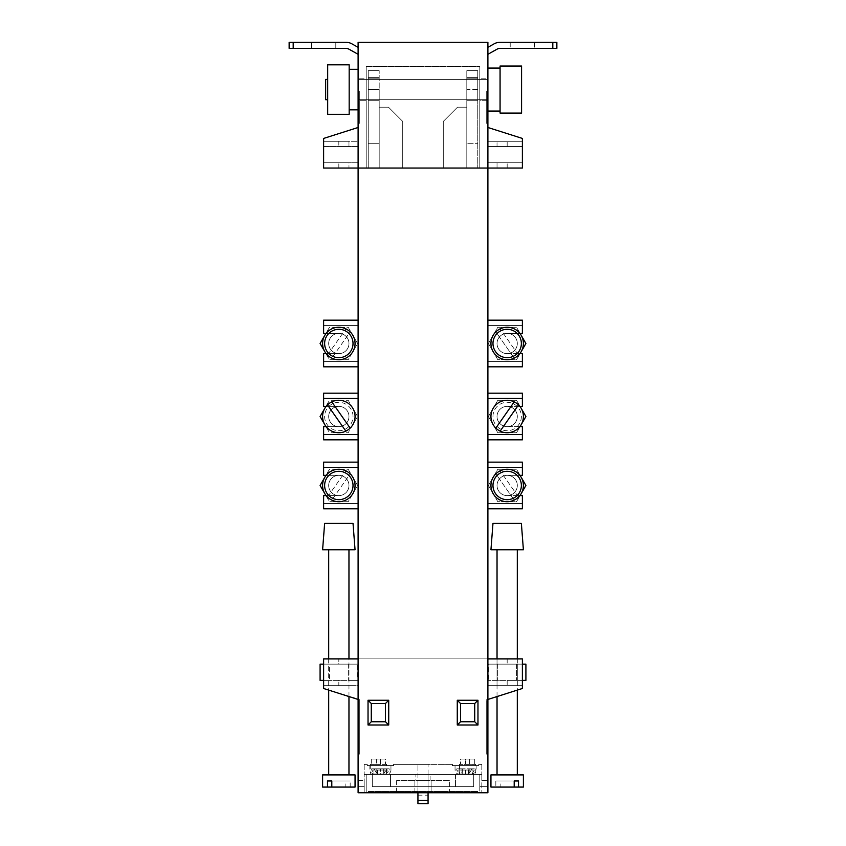 <?xml version="1.0" encoding="UTF-8"?>
<svg xmlns="http://www.w3.org/2000/svg" width="846" height="846" viewBox="0 0 846 846"><rect width="100%" height="100%" fill="white"/><g stroke="black" fill="none" stroke-linecap="round" stroke-linejoin="round"><path stroke-width="0.63" stroke-dasharray="4.23 3.17" d="M449.363 780.583L431.111 780.583L431.111 792.744L431.111 780.583L431.111 792.744L449.363 792.744L414.889 792.744L431.111 792.744L431.111 780.583L449.363 780.583L449.363 792.744M479.788 786.664L479.788 774.492L366.212 774.492L479.788 774.492L479.788 792.744L366.212 792.744L366.212 774.492L366.212 792.744L487.899 792.744L479.788 792.744L479.788 786.664L487.899 786.664L487.899 792.744L487.899 42.3L358.101 42.3L358.101 792.744L366.212 792.744L358.101 792.744L358.101 780.583L358.101 792.744L487.899 792.744L487.899 786.664L479.788 786.664M366.212 786.664L366.212 792.744L366.212 786.664L358.101 786.664L358.101 792.744L487.899 792.744L364.182 792.744L364.182 780.583L364.182 792.744L358.101 792.744L358.101 786.664L366.212 786.664M390.545 786.664L372.293 786.664L390.545 786.664L390.545 774.492L372.293 774.492L390.545 774.492L390.545 786.664M372.293 786.664L372.293 774.492L473.707 774.492L372.293 774.492L473.707 774.492L473.707 786.664L455.455 786.664L473.707 786.664L473.707 774.492L473.707 786.664L372.293 786.664L372.293 774.492L473.707 774.492L473.707 786.664L473.707 774.492L473.707 786.664L372.293 786.664L473.707 786.664L372.293 786.664L372.293 774.492L372.293 786.664M430.096 780.583L430.096 774.492L415.904 774.492L430.096 774.492L430.096 780.583L415.904 780.583L415.904 774.492L415.904 780.583L430.096 780.583M414.889 792.744L396.637 792.744L414.889 792.744L414.889 780.583L431.111 780.583L396.637 780.583L414.889 780.583L414.889 792.744M455.455 774.492L455.455 786.664L455.455 774.492M326.165 333.356L338.823 333.356A10.141 10.141 0 0 1 348.964 343.497A10.141 10.141 0 0 1 338.823 353.639L326.165 353.639M358.101 320.169L323.616 320.169L323.616 325.446L358.101 325.446L323.616 325.446L323.616 333.356L323.616 325.446L323.616 333.356L325.943 333.356L320.095 343.497L325.943 353.639L338.823 353.639L325.943 353.639L329.464 359.719L348.192 359.719L357.562 343.497L348.192 327.265L329.464 327.265L325.943 333.356L323.616 333.356L338.823 333.356A10.141 10.141 0 0 1 348.964 343.497A10.141 10.141 0 0 1 338.823 353.639L323.616 353.639L325.943 353.639L323.616 353.639L323.616 361.549L323.616 353.639L323.616 361.549L358.101 361.549L358.101 168.047L358.101 658.886L358.101 325.446L323.616 325.446L358.101 325.446L358.101 361.549L323.616 361.549L358.101 361.549L323.616 361.549L323.616 366.815L358.101 366.815M338.823 333.356A10.141 10.141 0 0 0 328.692 343.497A10.141 10.141 0 0 0 338.823 353.639A10.141 10.141 0 0 1 328.692 343.497A10.141 10.141 0 0 1 338.823 333.356L325.943 333.356L338.823 333.356M326.165 475.325L338.823 475.325A10.141 10.141 0 0 1 348.964 485.467A10.141 10.141 0 0 1 338.823 495.608L326.165 495.608M358.101 462.149L323.616 462.149L323.616 467.415L358.101 467.415L323.616 467.415L323.616 475.325L323.616 467.415L323.616 475.325L325.943 475.325L320.095 485.467L325.943 495.608L338.823 495.608L325.943 495.608L329.464 501.699L348.192 501.699L357.562 485.467L348.192 469.244L329.464 469.244L325.943 475.325L323.616 475.325L338.823 475.325A10.141 10.141 0 0 1 348.964 485.467A10.141 10.141 0 0 1 338.823 495.608L323.616 495.608L325.943 495.608L323.616 495.608L323.616 503.518L323.616 495.608L323.616 503.518L358.101 503.518L358.101 467.415L323.616 467.415L358.101 467.415L358.101 503.518L323.616 503.518L358.101 503.518L323.616 503.518L323.616 508.795L358.101 508.795M338.823 475.325A10.141 10.141 0 0 0 328.692 485.467A10.141 10.141 0 0 0 338.823 495.608A10.141 10.141 0 0 1 328.692 485.467A10.141 10.141 0 0 1 338.823 475.325L325.943 475.325L338.823 475.325M348.964 696.554L348.964 658.886L323.616 658.886L323.616 664.152L358.101 664.152L358.101 680.385L358.101 664.152L323.616 664.152L329.464 664.152L323.616 664.152L323.616 680.385L358.101 680.385L323.616 680.385L323.616 688.496L359.317 699.452L359.317 731.896L359.317 699.452L358.101 699.452L358.101 731.896L358.101 658.886L323.616 658.886L348.964 658.886L348.964 685.662L338.823 685.662L348.964 685.662M338.823 680.385L325.943 680.385L348.192 680.385L325.943 680.385L338.823 680.385L338.823 685.662L323.616 685.662L323.616 688.496L358.101 699.452L358.101 685.662L323.616 685.662L338.823 685.662L338.823 680.385M328.692 664.152L338.823 664.152L328.692 664.152L328.692 680.385M326.165 426.648L338.823 426.648A10.141 10.141 0 0 0 348.964 416.507A10.141 10.141 0 0 0 338.823 406.366L325.943 406.366L329.464 400.285L348.192 400.285L357.562 416.507L348.192 432.74L329.464 432.74L325.943 426.648L323.616 426.648L338.823 426.648A10.141 10.141 0 0 0 348.964 416.507A10.141 10.141 0 0 0 338.823 406.366L323.616 406.366L325.943 406.366L323.616 406.366L323.616 393.189L358.101 393.189M358.101 439.835L323.616 439.835L323.616 426.648L338.823 426.648A10.141 10.141 0 0 1 328.692 416.507A10.141 10.141 0 0 1 338.823 406.366L326.165 406.366M325.943 426.648L338.823 426.648A10.141 10.141 0 0 1 328.692 416.507A10.141 10.141 0 0 1 338.823 406.366L325.943 406.366L329.464 400.285L348.192 400.285L357.562 416.507L348.192 432.74L329.464 432.74L320.095 416.507L325.943 406.366M519.835 426.648L507.177 426.648A10.141 10.141 0 0 1 497.036 416.507A10.141 10.141 0 0 1 507.177 406.366L522.384 406.366L520.057 406.366L516.536 400.285L497.808 400.285L488.438 416.507L497.808 432.74L516.536 432.74L520.057 426.648L522.384 426.648L507.177 426.648A10.141 10.141 0 0 1 497.036 416.507A10.141 10.141 0 0 1 507.177 406.366L519.835 406.366M487.899 439.835L522.384 439.835L522.384 426.648L507.177 426.648A10.141 10.141 0 0 0 517.308 416.507A10.141 10.141 0 0 0 507.177 406.366L522.384 406.366L522.384 393.189L487.899 393.189M520.057 426.648L507.177 426.648A10.141 10.141 0 0 0 517.308 416.507A10.141 10.141 0 0 0 507.177 406.366L520.057 406.366L516.536 400.285L497.808 400.285L488.438 416.507L497.808 432.74L516.536 432.74L525.905 416.507L520.057 406.366M519.835 333.356L507.177 333.356A10.141 10.141 0 0 0 497.036 343.497A10.141 10.141 0 0 0 507.177 353.639L519.835 353.639M497.036 343.497A10.141 10.141 0 0 0 507.177 353.639L522.384 353.639L520.057 353.639L516.536 359.719L497.808 359.719L488.438 343.497L497.808 327.265L516.536 327.265L520.057 333.356L522.384 333.356L522.384 325.446L487.899 325.446L522.384 325.446L522.384 333.356L507.177 333.356A10.141 10.141 0 0 0 497.036 343.497M487.899 366.815L522.384 366.815L522.384 361.549L487.899 361.549L487.899 325.446L522.384 325.446L522.384 333.356L507.177 333.356A10.141 10.141 0 0 1 517.308 343.497A10.141 10.141 0 0 1 507.177 353.639L522.384 353.639L522.384 361.549L522.384 353.639L522.384 361.549L487.899 361.549L522.384 361.549L487.899 361.549L487.899 325.446L522.384 325.446L522.384 320.169L487.899 320.169M520.057 333.356L507.177 333.356A10.141 10.141 0 0 1 517.308 343.497A10.141 10.141 0 0 1 507.177 353.639L520.057 353.639L516.536 359.719L497.808 359.719L488.438 343.497L497.808 327.265L516.536 327.265L525.905 343.497L520.057 353.639M519.835 475.325L507.177 475.325A10.141 10.141 0 0 0 497.036 485.467A10.141 10.141 0 0 0 507.177 495.608L519.835 495.608M497.036 485.467A10.141 10.141 0 0 0 507.177 495.608L522.384 495.608L520.057 495.608L516.536 501.699L497.808 501.699L488.438 485.467L497.808 469.244L516.536 469.244L520.057 475.325L522.384 475.325L522.384 467.415L487.899 467.415L522.384 467.415L522.384 475.325L507.177 475.325A10.141 10.141 0 0 0 497.036 485.467M487.899 508.795L522.384 508.795L522.384 503.518L487.899 503.518L487.899 467.415L522.384 467.415L522.384 475.325L507.177 475.325A10.141 10.141 0 0 1 517.308 485.467A10.141 10.141 0 0 1 507.177 495.608L522.384 495.608L522.384 503.518L522.384 495.608L522.384 503.518L487.899 503.518L522.384 503.518L487.899 503.518L487.899 467.415L522.384 467.415L522.384 462.149L487.899 462.149M520.057 475.325L507.177 475.325A10.141 10.141 0 0 1 517.308 485.467A10.141 10.141 0 0 1 507.177 495.608L520.057 495.608L516.536 501.699L497.808 501.699L488.438 485.467L497.808 469.244L516.536 469.244L525.905 485.467L520.057 495.608M497.036 696.554L497.036 658.886L522.384 658.886L497.036 658.886L497.036 685.662L522.384 685.662L522.384 688.496L487.899 699.452L487.899 731.896L487.899 658.886L522.384 658.886L522.384 664.152L497.808 664.152L522.384 664.152L522.384 680.385L488.438 680.385L522.384 680.385L522.384 688.496L487.899 699.452L487.899 685.662L522.384 685.662L497.036 685.662M517.308 680.385L507.177 680.385L520.057 680.385L507.177 680.385L517.308 680.385L517.308 664.152L507.177 664.152L517.308 664.152M466.812 89.56L466.812 168.047L443.283 168.047L443.283 121.401L457.485 107.199L466.812 107.199L466.812 168.047L443.283 168.047L443.283 121.401L457.485 107.199L466.812 107.199L466.812 168.047L443.283 168.047L443.283 121.401L457.485 107.199L466.812 107.199L466.812 168.047L443.283 168.047L443.283 121.401L457.485 107.199L466.812 107.199L466.812 168.047L466.812 70.694L466.812 168.047L466.812 70.694L466.812 100.304L466.812 89.56L477.757 89.56L477.757 78.805L477.757 168.047L466.812 168.047L477.757 168.047L466.812 168.047L477.757 168.047L477.757 143.714L466.812 143.714L477.757 143.714L477.757 70.694L477.757 168.047L477.757 70.694L477.757 100.304L477.757 89.56L466.812 89.56M368.243 89.56L368.243 168.047L368.243 70.694L368.243 168.047L368.243 70.694L368.243 89.56L368.243 78.805L368.243 89.56L379.188 89.56L379.188 168.047L368.243 168.047L379.188 168.047L379.188 107.199L388.515 107.199L402.717 121.401L402.717 168.047L379.188 168.047L379.188 70.694L379.188 168.047L379.188 107.199L388.515 107.199L402.717 121.401L402.717 168.047L368.243 168.047L379.188 168.047L379.188 107.199L388.515 107.199L402.717 121.401L402.717 168.047L379.188 168.047L379.188 107.199L388.515 107.199L402.717 121.401L402.717 168.047L379.188 168.047L379.188 89.56L368.243 89.56M475.738 764.35L459.505 764.35L475.738 764.35L475.738 774.492L459.505 774.492L475.738 774.492M459.505 764.35L459.505 774.492M386.495 764.35L370.262 764.35L386.495 764.35L386.495 774.492L370.262 774.492L386.495 774.492M370.262 764.35L370.262 774.492M417.935 792.744L417.935 764.35L417.935 800.453L417.935 795.177L417.935 800.453L428.065 800.453L417.935 800.453L417.935 803.7L428.065 803.7L428.065 774.492L481.818 774.492L481.818 792.744L481.818 780.583L487.899 780.583L481.818 780.583L481.818 792.744L481.818 774.492L364.182 774.492L481.818 774.492L364.182 774.492L364.182 792.744L364.182 774.492L428.065 774.492L428.065 764.35L452.409 764.35L393.591 764.35L428.065 764.35L428.065 792.744M387.87 765.567L369.861 765.567L387.87 765.567M383.28 774.09L386.199 774.09L383.28 774.09L383.28 768.813L389.16 768.813L386.294 768.813L386.294 770.029L383.333 774.09L386.897 774.09L386.199 774.09L389.16 770.029L390.958 770.029A4.061 4.061 0 0 1 386.897 774.09M389.16 768.813L389.16 770.029M458.13 765.567L476.139 765.567L458.13 765.567M455.042 765.567L455.042 770.029L471.476 770.029L468.515 774.09L472.047 773.984L474.342 770.029L474.342 768.813L459.135 768.813L459.135 773.984L459.801 774.09L456.84 770.029L455.042 770.029A4.061 4.061 0 0 0 459.103 774.09L459.801 774.09L459.103 774.09M471.476 770.029L471.476 768.813M390.958 765.567L390.958 770.029L374.524 770.029L377.485 774.09L383.333 774.09L373.953 773.984L377.538 774.09L377.538 768.813L371.658 768.813L386.294 768.813M358.101 711.613L358.101 754.209L358.101 711.613L359.317 711.613L359.317 754.209L358.101 754.209L359.317 754.209L359.317 711.613L358.101 711.613M323.616 680.385L323.616 658.886L323.616 688.496L358.101 699.452L358.101 685.662L323.616 685.662L323.616 680.385L325.943 680.385L320.095 680.385M358.101 699.452L358.101 658.886L487.899 658.886L487.899 699.452L487.899 685.662L522.384 685.662L522.384 680.385L520.057 680.385L525.905 680.385M487.899 711.613L487.899 754.209L487.899 711.613L486.683 711.613L486.683 754.209L487.899 754.209L486.683 754.209L486.683 711.613L487.899 711.613M358.101 127.482L358.101 141.282L323.616 141.282L323.616 138.437L358.101 127.482L358.101 141.282L323.616 141.282L323.616 146.548L323.616 141.282L348.964 141.282L338.823 141.282L348.964 141.282L348.964 146.548L338.823 146.548L348.964 146.548L348.964 141.282L323.616 141.282L323.616 146.548L358.101 146.548L358.101 162.781L323.616 162.781L323.616 146.548L358.101 146.548L358.101 162.781L323.616 162.781L338.823 162.781L323.616 162.781L323.616 168.047L323.616 146.548L358.101 146.548L358.101 162.781L323.616 162.781L323.616 146.548L358.101 146.548L358.101 162.781L323.616 162.781L348.964 162.781L338.823 162.781L348.964 162.781L348.964 168.047L348.964 162.781L323.616 162.781L323.616 168.047L323.616 138.437L358.101 127.482L358.101 141.282L323.616 141.282L323.616 138.437L358.101 127.482L358.101 168.047L323.616 168.047L338.823 168.047L323.616 168.047L323.616 138.437L358.101 127.482L358.101 141.282L323.616 141.282L323.616 138.437L358.101 127.482L358.101 168.047L323.616 168.047L323.616 138.437L358.101 127.482L358.101 168.047L323.616 168.047L348.964 168.047L323.616 168.047L323.616 138.437L358.101 127.482L358.101 168.047L522.384 168.047L497.036 168.047L497.036 162.781L507.177 162.781L497.036 162.781L507.177 162.781L497.036 162.781L497.036 168.047L522.384 168.047L507.177 168.047L522.384 168.047L522.384 138.437L487.899 127.482L487.899 168.047L522.384 168.047L522.384 138.437L487.899 127.482L487.899 168.047L522.384 168.047L522.384 138.437L487.899 127.482L487.899 141.282L522.384 141.282L522.384 138.437L487.899 127.482L487.899 141.282L522.384 141.282L497.036 141.282L522.384 141.282L522.384 138.437L487.899 127.482L487.899 168.047L358.101 168.047L487.899 168.047L487.899 127.482L487.899 141.282L522.384 141.282L522.384 138.437L487.899 127.482L487.899 141.282L522.384 141.282L507.177 141.282L522.384 141.282L522.384 146.548L497.036 146.548L497.036 141.282L497.036 146.548L522.384 146.548L522.384 141.282L522.384 146.548L497.036 146.548L522.384 146.548L522.384 162.781L507.177 162.781L522.384 162.781L522.384 146.548L487.899 146.548L487.899 162.781L522.384 162.781L522.384 146.548L487.899 146.548L487.899 162.781L522.384 162.781L507.177 162.781L522.384 162.781L522.384 168.047L522.384 138.437L487.899 127.482M358.101 658.886L487.899 658.886M486.683 731.896L487.899 731.896L486.683 731.896L486.683 699.452L486.683 731.896M486.683 699.452L487.899 699.452L486.683 699.452M359.317 731.896L358.101 731.896L359.317 731.896M358.101 780.583L364.182 780.583L358.101 780.583M477.757 791.528L368.243 791.528L368.243 792.744L368.243 791.528L477.757 791.528L477.757 792.744L477.757 791.528M364.182 764.35L364.182 774.492L364.182 764.35L367.227 764.35L364.182 764.35M481.818 764.35L481.818 774.492L481.818 764.35L478.773 764.35L481.818 764.35M486.683 715.674L486.683 703.502L486.683 715.674L487.899 715.674L487.899 703.502L487.899 715.674L486.683 715.674M486.683 703.502L486.683 727.846L486.683 703.502L486.683 722.727L486.683 703.502L487.899 703.502L486.683 703.502L487.899 703.502L487.899 727.846L487.899 703.502L486.683 703.502L487.899 703.502L487.899 722.727L487.899 703.502L486.683 703.502M486.683 733.926L486.683 716.89L486.683 733.926L487.899 733.926L487.899 716.89L487.899 733.926L486.683 733.926M486.683 726.481L486.683 749.345L486.683 716.477L486.683 726.481L487.899 726.481L487.899 716.89L486.683 716.89L487.899 716.89L487.899 749.345L487.899 726.481M460.52 703.502L460.52 721.754L474.722 721.754L474.722 703.502L460.52 703.502M371.278 703.502L385.48 703.502L385.48 721.754L371.278 721.754L371.278 703.502M359.317 707.319L359.317 715.674L359.317 707.319L358.101 707.319L358.101 715.674L358.101 707.319M359.317 703.502L359.317 727.846L359.317 703.502L359.317 722.727L359.317 703.502L358.101 703.502L359.317 703.502L358.101 703.502L359.317 703.502L358.101 703.502L358.101 727.846L358.101 703.502L359.317 703.502M359.317 725.022L359.317 733.926L359.317 725.022L358.101 725.022L358.101 733.926L358.101 725.022M359.317 720.221L359.317 749.345L359.317 716.477L359.317 720.633L358.101 720.633L358.101 716.89L359.317 716.89L358.101 716.89L358.101 749.345L358.101 720.221M393.591 765.567L393.591 764.35L393.591 765.567L367.227 765.567L367.227 764.35L367.227 765.567L393.591 765.567M478.773 765.567L478.773 764.35L478.773 765.567L452.409 765.567L452.409 764.35L452.409 765.567L478.773 765.567M487.899 712.988L486.683 712.988M487.899 711.19L486.683 711.19M487.899 712.628L486.683 712.628M487.899 727.846L486.683 727.846L487.899 727.846L487.899 708.567L487.899 727.846L486.683 727.846L487.899 727.846M487.899 708.567L486.683 708.567M487.899 722.727L486.683 722.727M487.899 729.019L486.683 729.019M487.899 726.28L486.683 726.28M487.899 729.559L486.683 729.559M487.899 749.345L486.683 749.345L487.899 749.345M487.899 716.89L486.683 716.89L487.899 716.477L487.899 745.601L487.899 716.89L486.683 716.89M487.899 745.601L486.683 745.601L487.899 745.601M487.899 716.477L486.683 716.477M487.899 720.633L486.683 720.633M487.899 720.221L486.683 720.221M358.101 705.067L359.317 705.067L358.101 705.067M358.101 704.591L359.317 704.591M358.101 708.06L359.317 708.06M358.101 712.3L359.317 712.3M358.101 714.267L359.317 714.267M358.101 712.089L359.317 712.089M358.101 712.247L359.317 712.247M358.101 715.674L359.317 715.674M358.101 712.311L359.317 712.311M358.101 727.846L359.317 727.846L358.101 727.846L358.101 708.567L358.101 727.846L359.317 727.846L358.101 727.846M358.101 708.567L359.317 708.567M358.101 722.727L358.101 703.502L358.101 722.727L359.317 722.727M358.101 720.168L359.317 720.168L358.101 720.168M358.101 726.883L359.317 726.883M358.101 728.85L359.317 728.85M358.101 731.092L359.317 731.092M358.101 728.469L359.317 728.469M358.101 728.787L359.317 728.787M358.101 733.926L359.317 733.926M358.101 729.294L359.317 729.294M358.101 749.345L359.317 749.345L358.101 749.345M358.101 716.89L359.317 716.89L358.101 716.477L358.101 745.601L358.101 716.89L359.317 716.89M358.101 745.601L359.317 745.601L358.101 745.601M358.101 716.477L359.317 716.477M358.101 720.633L359.317 720.633M374.524 770.029L374.524 768.813M377.538 774.09L373.921 774.09L374.609 774.09L371.658 770.029L371.658 768.813M462.72 774.09L459.801 774.09L462.72 774.09L462.72 768.813L456.84 768.813L456.84 770.029M456.84 768.813L459.706 768.813L459.706 770.029L462.667 774.09L459.135 773.984M469.646 764.35L460.52 764.35L474.722 764.35L469.646 764.35L469.646 759.084L469.646 764.35L469.646 759.084L465.596 759.084L465.596 764.35L465.596 759.084L460.52 759.084L460.52 764.35L460.52 759.084L465.596 759.084L465.596 764.35L465.596 759.084L469.646 759.084L469.646 764.35M376.354 764.35L385.48 764.35L371.278 764.35L376.354 764.35L376.354 759.084L380.404 759.084L380.404 764.35L380.404 759.084L380.404 764.35L380.404 759.084L385.48 759.084L385.48 764.35L385.48 759.084L376.354 759.084L376.354 764.35M377.538 768.813L373.953 768.813L380.404 768.813L380.404 774.09L377.485 774.09L383.333 774.09L380.404 774.09L380.404 768.813L386.865 768.813L386.865 773.984M383.28 768.813L386.865 768.813M468.462 774.09L472.079 774.09L468.462 774.09L468.462 768.813L474.342 768.813M462.72 768.813L459.135 768.813M459.706 768.813L465.596 768.813L465.596 774.09L462.667 774.09L468.515 774.09L465.596 774.09L465.596 768.813L472.047 768.813L468.462 768.813M465.596 774.09L462.667 774.09L465.596 774.09M474.722 759.084L469.646 759.084L474.722 759.084L474.722 764.35L474.722 759.084M371.278 759.084L371.278 764.35L371.278 759.084L376.354 759.084L371.278 759.084M373.953 768.813L373.953 773.984M376.819 768.813L376.819 773.984M383.989 768.813L383.989 773.984M472.047 768.813L472.047 773.984M462.011 768.813L462.011 773.984M469.181 768.813L469.181 773.984M379.188 143.714L368.243 143.714L379.188 143.714M487.899 699.452L522.384 688.496L522.384 658.886L522.384 664.152L487.899 664.152L487.899 680.385L487.899 664.152L522.384 664.152L522.384 680.385L487.899 680.385L522.384 680.385M488.438 664.152L497.808 664.152L488.438 664.152L488.438 680.385M522.384 664.152L525.905 664.152M516.536 664.152L516.536 680.385L516.536 664.152M497.808 664.152L497.808 680.385L497.808 664.152M522.384 398.455L522.384 406.366L522.384 398.455L487.899 398.455L487.899 434.558L522.384 434.558L522.384 426.648L522.384 434.558L487.899 434.558L487.899 398.455L522.384 398.455L487.899 398.455M487.899 434.558L522.384 434.558M323.616 426.648L323.616 434.558L358.101 434.558L358.101 398.455L358.101 434.558L323.616 434.558L323.616 426.648M358.101 398.455L323.616 398.455L323.616 406.366L323.616 398.455L358.101 398.455L323.616 398.455M358.101 434.558L323.616 434.558M329.464 664.152L357.562 664.152L329.464 664.152L329.464 680.385L329.464 664.152M357.562 680.385L348.192 680.385L357.562 680.385L357.562 664.152M338.823 664.152L325.943 664.152L338.823 664.152L338.823 658.886L338.823 664.152M323.616 664.152L320.095 664.152M348.192 664.152L348.192 680.385L348.192 664.152M325.943 495.608L329.464 501.699L348.192 501.699L357.562 485.467L348.192 469.244L329.464 469.244L325.943 475.325M325.943 353.639L329.464 359.719L348.192 359.719L357.562 343.497L348.192 327.265L329.464 327.265L325.943 333.356M327.677 99.701L325.647 99.701L325.647 79.418L325.647 99.701L325.647 79.418L327.677 79.418L327.677 99.701L327.677 64.814L327.677 114.305L327.677 64.814L349.176 64.814L349.176 114.305L349.176 69.277L349.176 114.305L327.677 114.305L327.677 79.418M358.101 89.56L358.101 109.843L358.101 89.56M487.899 89.56L487.899 111.059L487.899 89.56M500.071 89.56L500.071 66.03L500.071 113.089L500.071 66.03L521.57 66.03L521.57 113.089L521.57 89.56L521.57 113.089L500.071 113.089L500.071 89.56M366.212 100.304L358.101 100.304L358.101 78.805L358.101 100.304L358.101 78.805L358.101 100.304L366.212 100.304L366.212 78.805L358.101 78.805L366.212 78.805L366.212 100.304M487.899 100.304L479.788 100.304L479.788 78.805L479.788 100.304L479.788 78.805L479.788 100.304L487.899 100.304L487.899 78.805L479.788 78.805L487.899 78.805L487.899 100.304M487.899 54.303L497.099 49.163L487.899 54.303L487.899 47.334L487.899 54.303L487.899 47.334L487.899 54.303L497.099 49.163A6.081 6.081 0 0 1 500.071 48.381L510.212 48.381L510.212 42.3L500.071 42.3A12.172 12.172 0 0 0 494.127 43.844L487.899 47.334M487.899 90.977L487.899 123.431L487.899 90.977L486.683 90.977L486.683 123.431L487.899 123.431L486.683 123.431L486.683 90.977L487.899 90.977M358.101 54.303L348.901 49.163L358.101 54.303L358.101 47.334L358.101 54.303L358.101 47.334L358.101 54.303L348.901 49.163A6.081 6.081 0 0 0 345.929 48.381L335.788 48.381L335.788 42.3L335.788 48.381L289.142 48.381L289.142 42.3L345.929 42.3A12.172 12.172 0 0 1 351.873 43.844L358.101 47.334M358.101 90.977L358.101 123.431L358.101 90.977L359.317 90.977L359.317 123.431L358.101 123.431L359.317 123.431L359.317 90.977L358.101 90.977M358.101 168.047L487.899 168.047M486.683 108.013L486.683 95.841L486.683 108.013L487.899 108.013L486.683 108.013M486.683 102.44L486.683 118.154L486.683 95.556L486.683 102.44L487.899 102.44L487.899 98.136L486.683 98.136M359.317 99.659L359.317 108.013L359.317 99.659L358.101 99.659L358.101 104.661L359.317 104.661L358.101 104.64L358.101 108.013L359.317 108.013M359.317 98.136L359.317 118.154L359.317 95.556L359.317 98.422L358.101 98.136L359.317 98.422M487.899 98.136L487.899 102.44M487.899 118.154L486.683 118.154L487.899 118.154M487.899 98.422L486.683 98.422M487.899 95.556L487.899 115.585L487.899 95.841L486.683 95.841L487.899 95.556L486.683 95.556M487.899 115.585L486.683 115.585L487.899 115.585M487.899 104.967L487.899 95.841L486.683 95.841L487.899 95.841L487.899 108.013L487.899 104.967L486.683 104.967M487.899 103.529L486.683 103.529M487.899 105.327L486.683 105.327M487.899 95.841L486.683 95.841M358.101 118.154L359.317 118.154L358.101 118.154M358.101 95.556L358.101 115.585L358.101 95.841L359.317 95.841L358.101 95.556L359.317 95.556M358.101 115.585L359.317 115.585L358.101 115.585M358.101 108.013L358.101 95.841L359.317 95.841M358.101 95.841L358.101 97.406L359.317 97.406L358.101 97.406L358.101 99.659M358.101 104.587L359.317 104.587M358.101 104.428L359.317 104.428M358.101 106.607L359.317 106.607M358.101 100.399L359.317 100.399M358.101 96.93L359.317 96.93M479.788 168.047L366.212 168.047L479.788 168.047L366.212 168.047L479.788 168.047L479.788 66.644L479.788 168.047L479.788 66.644L366.212 66.644L479.788 66.644L479.788 168.047M366.212 66.644L366.212 168.047L366.212 66.644L366.212 168.047L366.212 66.644L479.788 66.644L366.212 66.644M497.099 49.163A6.081 6.081 0 0 1 500.071 48.381L552.808 48.381L552.808 42.3L556.858 42.3L510.212 42.3L510.212 48.381L556.858 48.381L556.858 42.3L500.071 42.3A12.172 12.172 0 0 0 494.127 43.844A12.172 12.172 0 0 1 500.071 42.3M510.212 42.3L510.212 48.381L510.212 42.3L534.556 42.3L534.556 48.381L556.858 48.381L556.858 42.3L556.858 48.381L552.808 48.381L552.808 42.3L534.556 42.3L534.556 48.381L500.071 48.381M345.929 48.381L289.142 48.381L293.192 48.381L293.192 42.3L335.788 42.3L335.788 48.381L345.929 48.381A6.081 6.081 0 0 1 348.901 49.163M345.929 42.3A12.172 12.172 0 0 1 351.873 43.844A12.172 12.172 0 0 0 345.929 42.3L335.788 42.3L335.788 48.381L293.192 48.381L293.192 42.3L289.142 42.3L289.142 48.381L289.142 42.3L311.444 42.3L311.444 48.381L311.444 42.3L335.788 42.3M534.556 42.3L534.556 48.381L534.556 42.3M311.444 42.3L311.444 48.381L311.444 42.3M338.823 141.282L323.616 141.282L338.823 141.282L338.823 146.548L338.823 141.282M522.384 168.047L522.384 162.781L522.384 168.047M487.899 162.781L522.384 162.781L487.899 162.781L487.899 146.548L522.384 146.548L487.899 146.548L487.899 162.781M353.025 416.507A14.202 14.202 0 0 0 338.823 402.315A14.202 14.202 0 0 0 324.631 416.507A14.202 14.202 0 0 0 338.823 430.709A14.202 14.202 0 0 0 353.025 416.507M355.056 416.507A16.222 16.222 0 0 0 338.823 400.285A16.222 16.222 0 0 0 322.601 416.507A16.222 16.222 0 0 0 338.823 432.74A16.222 16.222 0 0 0 355.056 416.507M352.116 407.201A16.222 16.222 0 0 0 329.517 403.214A16.222 16.222 0 0 0 325.541 425.813A16.222 16.222 0 0 0 348.14 429.8A16.222 16.222 0 0 0 352.116 407.201M330.522 422.323A10.141 10.141 0 0 1 333.007 408.206A10.141 10.141 0 0 1 347.135 410.691A10.141 10.141 0 0 1 344.65 424.819A10.141 10.141 0 0 1 330.522 422.323A10.141 10.141 0 0 1 333.007 408.206A10.141 10.141 0 0 1 347.135 410.691A10.141 10.141 0 0 1 344.65 424.819A10.141 10.141 0 0 1 330.522 422.323M327.487 404.906L345.855 431.132M350.17 428.108L331.801 401.882M352.116 494.773A16.222 16.222 0 0 1 327.487 497.067A16.222 16.222 0 0 1 325.541 476.161A16.222 16.222 0 0 1 348.14 472.174A16.222 16.222 0 0 1 352.116 494.773A16.222 16.222 0 0 1 329.517 498.759A16.222 16.222 0 0 1 325.541 476.161A16.222 16.222 0 0 1 350.17 473.866L331.801 500.092L350.17 473.866A16.222 16.222 0 0 1 352.116 494.773M330.522 479.65A10.141 10.141 0 0 0 333.007 493.778A10.141 10.141 0 0 0 347.135 491.283A10.141 10.141 0 0 0 344.65 477.165A10.141 10.141 0 0 0 330.522 479.65A10.141 10.141 0 0 0 333.007 493.778A10.141 10.141 0 0 0 347.135 491.283A10.141 10.141 0 0 0 344.65 477.165A10.141 10.141 0 0 0 330.522 479.65M327.487 497.067L345.855 470.841L327.487 497.067M352.116 352.803A16.222 16.222 0 0 1 327.487 355.098A16.222 16.222 0 0 1 325.541 334.191A16.222 16.222 0 0 1 348.14 330.204A16.222 16.222 0 0 1 352.116 352.803A16.222 16.222 0 0 1 329.517 356.779A16.222 16.222 0 0 1 325.541 334.191A16.222 16.222 0 0 1 350.17 331.886L331.801 358.122L350.17 331.886A16.222 16.222 0 0 1 352.116 352.803M330.522 337.681A10.141 10.141 0 0 0 333.007 351.799A10.141 10.141 0 0 0 347.135 349.313A10.141 10.141 0 0 0 344.65 335.185A10.141 10.141 0 0 0 330.522 337.681A10.141 10.141 0 0 0 333.007 351.799A10.141 10.141 0 0 0 347.135 349.313A10.141 10.141 0 0 0 344.65 335.185A10.141 10.141 0 0 0 330.522 337.681M327.487 355.098L345.855 328.861L327.487 355.098M521.369 523.399L492.975 523.399M523.399 549.763L490.944 549.763M495.83 780.985L514.199 780.985L495.83 780.985L495.83 787.066L490.944 787.066M523.399 774.904L490.944 774.904M523.399 787.066L500.145 787.066L500.145 780.985M498.865 549.763L517.308 549.763L498.865 549.763M498.865 774.904L517.308 774.904L498.865 774.904M495.83 787.066L500.145 787.066M495.83 473.866A16.222 16.222 0 0 0 514.199 500.092A16.222 16.222 0 0 0 520.459 476.161A16.222 16.222 0 0 0 497.86 472.174A16.222 16.222 0 0 0 493.884 494.773A16.222 16.222 0 0 0 516.483 498.759A16.222 16.222 0 0 0 520.459 476.161A16.222 16.222 0 0 0 495.83 473.866L514.199 500.092L495.83 473.866M498.865 491.283A10.141 10.141 0 0 1 501.35 477.165A10.141 10.141 0 0 1 515.478 479.65A10.141 10.141 0 0 1 512.993 493.778A10.141 10.141 0 0 1 498.865 491.283A10.141 10.141 0 0 1 501.35 477.165A10.141 10.141 0 0 1 515.478 479.65A10.141 10.141 0 0 1 512.993 493.778A10.141 10.141 0 0 1 498.865 491.283M518.513 497.067L500.145 470.841L518.513 497.067M495.83 331.886A16.222 16.222 0 0 0 514.199 358.122A16.222 16.222 0 0 0 520.459 334.191A16.222 16.222 0 0 0 497.86 330.204A16.222 16.222 0 0 0 493.884 352.803A16.222 16.222 0 0 0 516.483 356.779A16.222 16.222 0 0 0 520.459 334.191A16.222 16.222 0 0 0 495.83 331.886L514.199 358.122L495.83 331.886M498.865 349.313A10.141 10.141 0 0 1 501.35 335.185A10.141 10.141 0 0 1 515.478 337.681A10.141 10.141 0 0 1 512.993 351.799A10.141 10.141 0 0 1 498.865 349.313A10.141 10.141 0 0 1 501.35 335.185A10.141 10.141 0 0 1 515.478 337.681A10.141 10.141 0 0 1 512.993 351.799A10.141 10.141 0 0 1 498.865 349.313M518.513 355.098L500.145 328.861L518.513 355.098M521.369 416.507A14.202 14.202 0 0 1 507.177 430.709A14.202 14.202 0 0 1 492.975 416.507A14.202 14.202 0 0 1 507.177 402.315A14.202 14.202 0 0 1 521.369 416.507M523.399 416.507A16.222 16.222 0 0 1 507.177 432.74A16.222 16.222 0 0 1 490.944 416.507A16.222 16.222 0 0 1 507.177 400.285A16.222 16.222 0 0 1 523.399 416.507M520.459 425.813A16.222 16.222 0 0 1 497.86 429.8A16.222 16.222 0 0 1 493.884 407.201A16.222 16.222 0 0 1 516.483 403.214A16.222 16.222 0 0 1 520.459 425.813M498.865 410.691A10.141 10.141 0 0 0 501.35 424.819A10.141 10.141 0 0 0 515.478 422.323A10.141 10.141 0 0 0 512.993 408.206A10.141 10.141 0 0 0 498.865 410.691A10.141 10.141 0 0 0 501.35 424.819A10.141 10.141 0 0 0 515.478 422.323A10.141 10.141 0 0 0 512.993 408.206A10.141 10.141 0 0 0 498.865 410.691M495.83 428.108L514.199 401.882M518.513 404.906L500.145 431.132M322.601 774.904L355.056 774.904M322.601 787.066L345.855 787.066L345.855 780.985L350.17 780.985L331.801 780.985L345.855 780.985M330.522 549.763L348.964 549.763L330.522 549.763M330.522 774.904L348.964 774.904L330.522 774.904M355.056 787.066L345.855 787.066M350.17 787.066L350.17 780.985M322.601 549.763L355.056 549.763M324.631 523.399L353.025 523.399M507.177 658.886L507.177 664.152L507.177 658.886M507.177 680.385L507.177 685.662L507.177 680.385M371.658 770.029L386.294 770.029M474.342 770.029L459.706 770.029M487.899 728.914L486.683 728.914M358.101 724.134L359.317 724.134M358.101 726.481L359.317 726.481M358.101 728.914L359.317 728.914M379.188 77.388L368.243 77.388L379.188 77.388M477.757 77.388L466.812 77.388L477.757 77.388M507.177 168.047L507.177 162.781L507.177 168.047M507.177 146.548L507.177 141.282L507.177 146.548M338.823 168.047L338.823 162.781L338.823 168.047M487.899 104.111L486.683 104.111M358.101 102.44L359.317 102.44M358.101 104.111L359.317 104.111M552.808 42.3L552.808 48.381M293.192 42.3L293.192 48.381M396.637 780.583L396.637 792.744M477.757 78.805L466.812 78.805L477.757 78.805M477.757 100.304L466.812 100.304L477.757 100.304M379.188 100.304L368.243 100.304L379.188 100.304M379.188 78.805L368.243 78.805L379.188 78.805M417.935 795.177L428.065 795.177M472.079 774.09C478.825 771.108 474.722 771.531 476.139 770.029L476.139 765.567M373.921 774.09C367.175 771.108 371.278 771.531 369.861 770.029L369.861 765.567M379.188 70.694L368.243 70.694L379.188 70.694M477.757 70.694L466.812 70.694L477.757 70.694M358.101 99.701L487.899 99.701L358.101 99.701M349.176 69.277L358.101 69.277M487.899 68.061L500.071 68.061M358.101 79.418L487.899 79.418L358.101 79.418M487.899 111.059L500.071 111.059M349.176 109.843L358.101 109.843M517.308 658.886L517.308 690.103M328.692 658.886L328.692 690.103"/><path stroke-width="1.27" d="M487.899 168.047L358.101 168.047L358.101 792.744L487.899 792.744L487.899 42.3L358.101 42.3L358.101 168.047L522.384 168.047L522.384 138.437L487.899 127.482M487.899 508.795L522.384 508.795L522.384 495.608L519.835 495.608M487.899 462.149L522.384 462.149L522.384 475.325L519.835 475.325M487.899 366.815L522.384 366.815L522.384 353.639L519.835 353.639M487.899 320.169L522.384 320.169L522.384 333.356L519.835 333.356M358.101 320.169L323.616 320.169L323.616 333.356L326.165 333.356M326.165 353.639L323.616 353.639L323.616 366.815L358.101 366.815M358.101 462.149L323.616 462.149L323.616 475.325L326.165 475.325M326.165 495.608L323.616 495.608L323.616 508.795L358.101 508.795M487.899 658.886L522.384 658.886L522.384 688.496L487.899 699.452M358.101 658.886L323.616 658.886L323.616 688.496L358.101 699.452M457.274 725.001L457.274 700.255L477.969 700.255L477.969 725.001L457.274 725.001L460.52 721.754L474.722 721.754L477.969 725.001M368.031 700.255L388.726 700.255L388.726 725.001L368.031 725.001L368.031 700.255L371.278 703.502L371.278 721.754L368.031 725.001M457.274 700.255L460.52 703.502L460.52 721.754M474.722 721.754L474.722 703.502L477.969 700.255M474.722 703.502L460.52 703.502M388.726 700.255L385.48 703.502L371.278 703.502M371.278 721.754L385.48 721.754L385.48 703.502M385.48 721.754L388.726 725.001M417.935 800.453L428.065 800.453L428.065 803.7L417.935 803.7L417.935 792.744M428.065 800.453L428.065 792.744M522.384 664.152L525.905 664.152L525.905 680.385L522.384 680.385M520.057 475.325L525.905 485.467L520.057 495.608M520.057 333.356L525.905 343.497L520.057 353.639M487.899 393.189L522.384 393.189L522.384 398.455L487.899 398.455M519.835 406.366L522.384 406.366L522.384 398.455M519.835 426.648L522.384 426.648L522.384 434.558L487.899 434.558M522.384 434.558L522.384 439.835L487.899 439.835M520.057 426.648L525.905 416.507L520.057 406.366M326.165 406.366L323.616 406.366L323.616 398.455L358.101 398.455M358.101 393.189L323.616 393.189L323.616 398.455M326.165 426.648L323.616 426.648L323.616 434.558L358.101 434.558M323.616 434.558L323.616 439.835L358.101 439.835M325.943 426.648L320.095 416.507L325.943 406.366M323.616 664.152L320.095 664.152L320.095 680.385L323.616 680.385M325.943 475.325L320.095 485.467L325.943 495.608M325.943 333.356L320.095 343.497L325.943 353.639M327.677 79.418L325.647 79.418L325.647 99.701L327.677 99.701M327.677 89.56L327.677 114.305L349.176 114.305L349.176 64.814L327.677 64.814L327.677 89.56M500.071 89.56L500.071 113.089L521.57 113.089L521.57 66.03L500.071 66.03L500.071 89.56M358.101 168.047L323.616 168.047L323.616 138.437L358.101 127.482M487.899 54.303L497.099 49.163A6.081 6.081 0 0 1 500.071 48.381L552.808 48.381L552.808 42.3L500.071 42.3A12.172 12.172 0 0 0 494.127 43.844L487.899 47.334M552.808 42.3L556.858 42.3L556.858 48.381L552.808 48.381M335.788 42.3L345.929 42.3A12.172 12.172 0 0 1 351.873 43.844L358.101 47.334M358.101 54.303L348.901 49.163A6.081 6.081 0 0 0 345.929 48.381L293.192 48.381L293.192 42.3L345.929 42.3M497.099 49.163A6.081 6.081 0 0 1 500.071 48.381M510.212 42.3L500.071 42.3M348.901 49.163A6.081 6.081 0 0 0 345.929 48.381M293.192 42.3L289.142 42.3L289.142 48.381L293.192 48.381M350.17 428.108A16.222 16.222 0 0 0 331.801 401.882A16.222 16.222 0 0 0 325.541 425.813A16.222 16.222 0 0 0 350.17 428.108L331.801 401.882M327.487 404.906L345.855 431.132M353.025 485.467A14.202 14.202 0 0 1 338.823 499.669A14.202 14.202 0 0 1 324.631 485.467A14.202 14.202 0 0 1 338.823 471.275A14.202 14.202 0 0 1 353.025 485.467M355.056 485.467A16.222 16.222 0 0 1 338.823 501.699A16.222 16.222 0 0 1 322.601 485.467A16.222 16.222 0 0 1 338.823 469.244A16.222 16.222 0 0 1 355.056 485.467M353.025 343.497A14.202 14.202 0 0 1 338.823 357.689A14.202 14.202 0 0 1 324.631 343.497A14.202 14.202 0 0 1 338.823 329.295A14.202 14.202 0 0 1 353.025 343.497M355.056 343.497A16.222 16.222 0 0 1 338.823 359.719A16.222 16.222 0 0 1 322.601 343.497A16.222 16.222 0 0 1 338.823 327.265A16.222 16.222 0 0 1 355.056 343.497M521.369 523.399L523.399 549.763L490.944 549.763L492.975 523.399L521.369 523.399M518.513 780.985L518.513 787.066L523.399 787.066L523.399 774.904L490.944 774.904L490.944 787.066L514.199 787.066L514.199 780.985L518.513 780.985L514.199 780.985M518.513 787.066L514.199 787.066M521.369 485.467A14.202 14.202 0 0 0 507.177 471.275A14.202 14.202 0 0 0 492.975 485.467A14.202 14.202 0 0 0 507.177 499.669A14.202 14.202 0 0 0 521.369 485.467M523.399 485.467A16.222 16.222 0 0 0 507.177 469.244A16.222 16.222 0 0 0 490.944 485.467A16.222 16.222 0 0 0 507.177 501.699A16.222 16.222 0 0 0 523.399 485.467M521.369 343.497A14.202 14.202 0 0 0 507.177 329.295A14.202 14.202 0 0 0 492.975 343.497A14.202 14.202 0 0 0 507.177 357.689A14.202 14.202 0 0 0 521.369 343.497M523.399 343.497A16.222 16.222 0 0 0 507.177 327.265A16.222 16.222 0 0 0 490.944 343.497A16.222 16.222 0 0 0 507.177 359.719A16.222 16.222 0 0 0 523.399 343.497M495.83 428.108A16.222 16.222 0 0 1 514.199 401.882A16.222 16.222 0 0 1 520.459 425.813A16.222 16.222 0 0 1 495.83 428.108L514.199 401.882M518.513 404.906L500.145 431.132M353.025 523.399L324.631 523.399L322.601 549.763L355.056 549.763L353.025 523.399M327.487 780.985L327.487 787.066L322.601 787.066L322.601 774.904L355.056 774.904L355.056 787.066L331.801 787.066L331.801 780.985L327.487 780.985L331.801 780.985M327.487 787.066L331.801 787.066M349.176 109.843L358.101 109.843M487.899 111.059L500.071 111.059M487.899 68.061L500.071 68.061M349.176 69.277L358.101 69.277M497.036 549.763L497.036 658.886M497.036 696.554L497.036 774.904M517.308 549.763L517.308 658.886M517.308 690.103L517.308 774.904M328.692 549.763L328.692 658.886M328.692 690.103L328.692 774.904M348.964 549.763L348.964 658.886M348.964 696.554L348.964 774.904"/></g></svg>
